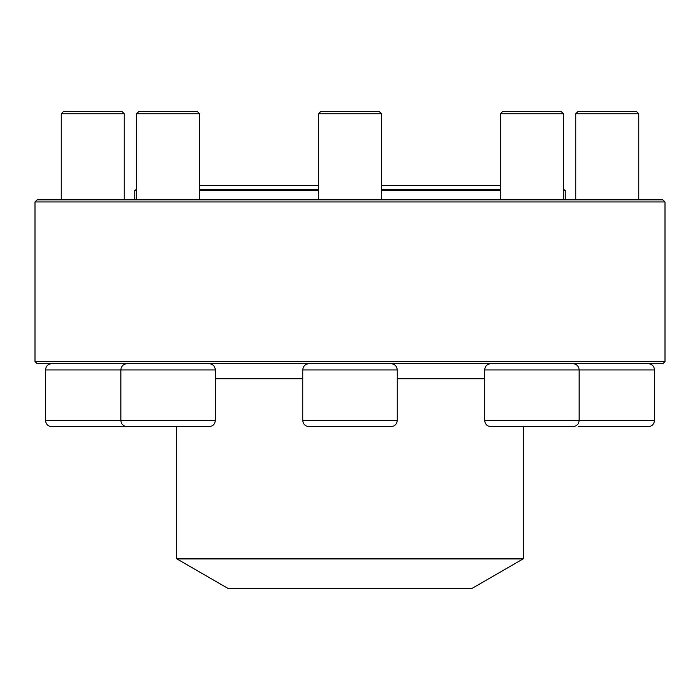 <?xml version="1.0" encoding="UTF-8"?>
<svg xmlns="http://www.w3.org/2000/svg" width="700" height="700" viewBox="0 0 700 700"><rect width="100%" height="100%" fill="white"/><g stroke="black" fill="none" stroke-linecap="round" stroke-linejoin="round"><path stroke-width="1.05" d="M35 361.55L665 361.55L665 201.95L35 201.95L35 361.55L37.1 363.65L662.9 363.65L665 361.55M35 201.95L37.1 199.85L662.9 199.85L665 201.95M199.596 199.85L199.596 113.75L136.596 113.75L138.696 111.65L197.496 111.65L199.596 113.75L199.596 185.684L318.5 185.684M120.846 369.95C121.222 366.126 123.322 364.026 127.146 363.65C123.322 364.026 121.222 366.126 120.846 369.95L45.5 369.95L45.5 420.35L215.346 420.35C214.97 424.174 212.87 426.274 209.046 426.65L127.146 426.65C123.322 426.274 121.222 424.174 120.846 420.35L120.846 369.95L215.346 369.95L215.346 420.35M654.5 420.35L654.5 369.95L484.654 369.95L484.654 420.35L654.5 420.35C654.124 424.174 652.024 426.274 648.2 426.65L578.296 426.65M575.75 113.75L577.85 111.65L636.65 111.65L638.75 113.75L575.75 113.75L575.75 199.85M136.596 190.4L134.75 190.4L136.596 189.35M199.596 189.35L318.5 189.35M381.5 189.35L500.404 189.35M563.404 189.35L565.25 190.4L563.404 190.4M500.404 190.4L381.5 190.4M318.5 190.4L199.596 190.4M176.96 558.95L227.885 588.35L472.115 588.35L523.04 558.95L176.96 558.95L176.645 558.399L523.355 558.399L523.355 426.65M572.854 363.65C576.678 364.026 578.778 366.126 579.154 369.95L579.154 420.35C578.778 424.174 576.678 426.274 572.854 426.65L490.954 426.65C487.13 426.274 485.03 424.174 484.654 420.35M500.404 113.75L502.504 111.65L561.304 111.65L563.404 113.75L500.404 113.75L500.404 199.85M390.95 426.65L309.05 426.65C305.226 426.274 303.126 424.174 302.75 420.35L397.25 420.35C396.874 424.174 394.774 426.274 390.95 426.65M318.5 113.75L320.6 111.65L379.4 111.65L381.5 113.75L318.5 113.75L318.5 199.85M66.08 426.65L73.885 426.65M133.7 426.65L51.8 426.65C47.976 426.274 45.876 424.174 45.5 420.35M61.25 113.75L63.35 111.65L122.15 111.65L124.25 113.75L61.25 113.75L61.25 199.85M215.346 378.77L302.75 378.77M397.25 378.77L484.654 378.77M397.25 420.35L397.25 369.95L302.75 369.95L302.75 420.35M638.75 113.75L638.75 199.85M654.5 369.95C654.124 366.126 652.024 364.026 648.2 363.65M565.25 199.85L565.25 190.4M134.75 199.85L134.75 190.4M176.645 558.399L176.645 426.65M523.355 558.399L523.04 558.95M381.5 185.684L500.404 185.684M563.404 113.75L563.404 199.85M484.654 369.95C485.03 366.126 487.13 364.026 490.954 363.65M381.5 113.75L381.5 199.85M397.25 369.95C396.874 366.126 394.774 364.026 390.95 363.65M302.75 369.95C303.126 366.126 305.226 364.026 309.05 363.65M136.596 113.75L136.596 199.85M215.346 369.95C214.97 366.126 212.87 364.026 209.046 363.65M124.25 113.75L124.25 199.85M45.5 369.95C45.876 366.126 47.976 364.026 51.8 363.65"/></g></svg>
